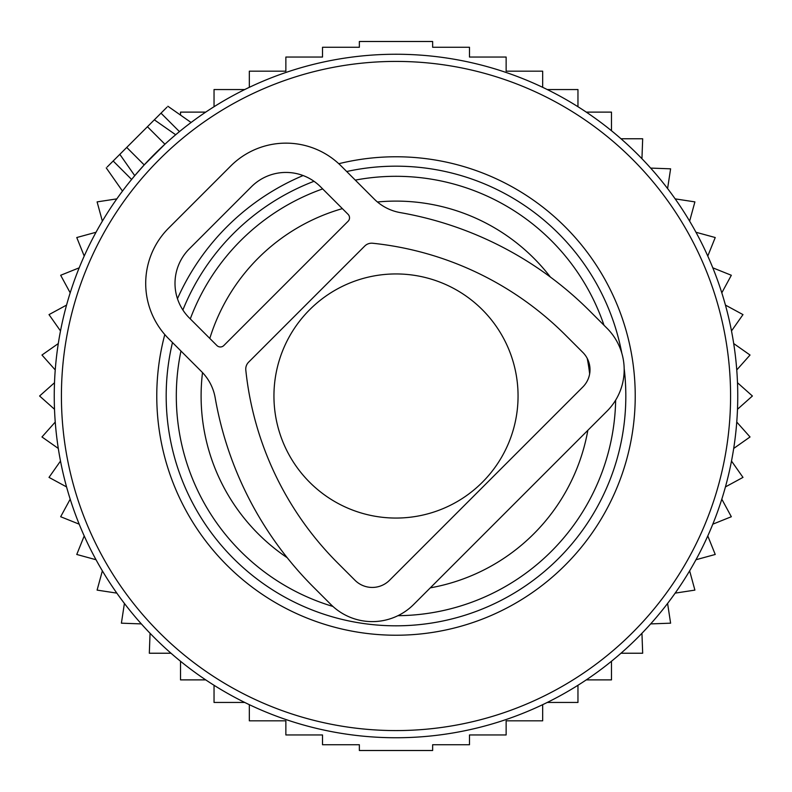 <?xml version="1.0" encoding="UTF-8"?>
<svg xmlns="http://www.w3.org/2000/svg" width="792" height="792" viewBox="0 0 792 792"><rect width="100%" height="100%" fill="white"/><g stroke="black" fill="none" stroke-linecap="round" stroke-linejoin="round"><path stroke-width="1.19" d="M107.187 166.983L154.341 119.82L167.142 128.789M166.983 107.187L154.341 119.82L175.666 134.749L172.458 137.491M492.218 68.072A341.758 341.758 0 0 0 68.072 299.782A341.758 341.758 0 0 0 299.782 723.928A341.758 341.758 0 0 0 723.928 492.218A341.758 341.758 0 0 0 492.218 68.072M457.855 185.189A219.701 219.701 0 0 0 355.281 180.111A219.701 219.701 0 0 1 603.999 325.264A219.701 219.701 0 0 0 457.855 185.189M322.651 188.912A219.701 219.701 0 0 0 190.278 318.899A219.701 219.701 0 0 1 322.651 188.912M180.962 351.014A219.701 219.701 0 0 0 332.937 606.454A219.701 219.701 0 0 1 180.962 351.014M397.94 615.691A219.701 219.701 0 0 0 615.661 400.128A219.701 219.701 0 0 1 397.94 615.691M119.82 154.341L134.749 175.666L144.213 164.924L164.924 144.213L147.441 126.73M180.517 115.097L180.517 112.117L205.722 112.117M641.946 158.717L642.678 138.768L620.997 138.768M650.658 168.092L670.606 168.825L667.587 188.555M675.17 198.871L694.901 201.891L689.634 221.146M695.98 232.264L715.235 237.531L707.791 256.054M712.81 267.825L731.333 275.269L721.809 292.812M725.442 305.088L742.985 314.612L731.501 330.947M733.709 343.56L750.034 355.034L736.758 369.943M737.491 382.724L752.4 396L737.491 409.276M736.758 422.057L750.034 436.966L733.709 448.44M731.501 461.053L742.985 477.388L725.442 486.912M249.332 704.682L249.332 720.829L285.863 720.829L285.863 734.956L322.512 734.956L322.512 744.737L359.36 744.737L359.36 750.509L432.64 750.509L432.64 744.737L469.488 744.737L469.488 734.956L506.137 734.956L506.137 720.829L542.668 720.829L542.668 704.682M214.038 685.288L214.038 702.454L244.728 702.454M180.517 661.261L180.517 679.883L205.722 679.883M150.054 633.283L149.322 653.232L171.003 653.232M141.342 623.908L121.394 623.175L124.413 603.445M116.83 593.129L97.099 590.109L102.366 570.854M96.02 559.736L76.765 554.469L84.209 535.946M79.19 524.175L60.667 516.731L70.191 499.188M66.558 486.912L49.015 477.388L60.499 461.053M58.291 448.44L41.966 436.966L55.242 422.057M54.509 409.276L39.6 396L54.509 382.724M55.242 369.943L41.966 355.034L58.291 343.56M60.499 330.947L49.015 314.612L66.558 305.088M214.038 106.712L214.038 89.546L244.728 89.546M249.332 87.318L249.332 71.171L285.863 71.171L285.863 57.044L322.512 57.044L322.512 47.263L359.36 47.263L359.36 41.491L432.64 41.491L432.64 47.263L469.488 47.263L469.488 57.044L506.137 57.044L506.137 71.171L542.668 71.171L542.668 87.318M547.272 702.454L577.962 702.454L577.962 685.288M586.278 679.883L611.483 679.883L611.483 661.261M620.997 653.232L642.678 653.232L641.946 633.283M650.658 623.908L670.606 623.175L667.587 603.445M675.17 593.129L694.901 590.109L689.634 570.854M695.98 559.736L715.235 554.469L707.791 535.946M712.81 524.175L731.333 516.731L721.809 499.188M611.483 130.739L611.483 112.117L586.278 112.117M577.962 106.712L577.962 89.546L547.272 89.546M116.83 198.871L97.099 201.891L102.366 221.146M96.02 232.264L76.765 237.531L84.209 256.054M79.19 267.825L60.667 275.269L70.191 292.812M201.604 371.656L168.587 338.639A78.111 78.111 0 0 1 168.587 228.165L230.72 166.023A78.111 78.111 0 0 1 341.194 166.023L374.22 199.049A48.827 48.827 0 0 0 400.346 212.622A353.955 353.955 0 0 1 589.753 311.018L607.019 328.274A58.588 58.588 0 0 1 607.019 411.137L413.691 604.454A58.588 58.588 0 0 1 330.838 604.454L313.573 587.199A353.955 353.955 0 0 1 215.177 397.782A48.827 48.827 0 0 0 201.604 371.656M565.587 335.184L582.853 352.44A24.413 24.413 0 0 1 582.853 386.971L389.525 580.288A24.413 24.413 0 0 1 355.004 580.288L337.738 563.033A319.78 319.78 0 0 1 245.807 370.092A9.761 9.761 0 0 1 248.609 362.172L364.736 246.055A9.761 9.761 0 0 1 372.646 243.243A319.78 319.78 0 0 1 565.587 335.184M223.819 345.54L348.104 221.255A4.881 4.881 0 0 0 348.104 214.355L320.483 186.734A48.827 48.827 0 0 0 251.44 186.734L189.298 248.876A48.827 48.827 0 0 0 189.298 317.919L216.919 345.54A4.881 4.881 0 0 0 223.819 345.54M518.057 396A122.057 122.057 0 0 0 396 273.943A122.057 122.057 0 0 0 273.943 396A122.057 122.057 0 0 0 396 518.057A122.057 122.057 0 0 0 518.057 396M490.198 74.953A334.58 334.58 0 0 0 74.953 301.802A334.58 334.58 0 0 0 301.802 717.047A334.58 334.58 0 0 0 717.047 490.198A334.58 334.58 0 0 0 490.198 74.953M338.788 163.716A239.224 239.224 0 0 1 625.551 463.35A239.224 239.224 0 0 1 328.65 625.551A239.224 239.224 0 0 1 164.795 334.57M177.458 298.693A239.224 239.224 0 0 1 303.098 175.547M621.799 353.183A229.819 229.819 0 0 0 346.698 171.527M314.008 181.299A229.819 229.819 0 0 0 182.873 309.999M172.488 342.54A229.819 229.819 0 0 0 331.294 616.523A229.819 229.819 0 0 0 624.165 368.438M550.391 277.052A194.901 194.901 0 0 0 377.438 201.99M342.372 208.623A194.901 194.901 0 0 0 209.801 338.422M202.514 372.587A194.901 194.901 0 0 0 287.219 557.716M430.294 587.852A194.901 194.901 0 0 0 587.852 430.294M589.644 373.893A194.901 194.901 0 0 0 587.238 358.43M113.167 161.004L131.611 179.447M161.004 113.167L179.447 131.611M126.73 147.441L144.213 164.924M106.257 167.904L122.493 191.09M167.904 106.257L191.09 122.493"/></g></svg>
